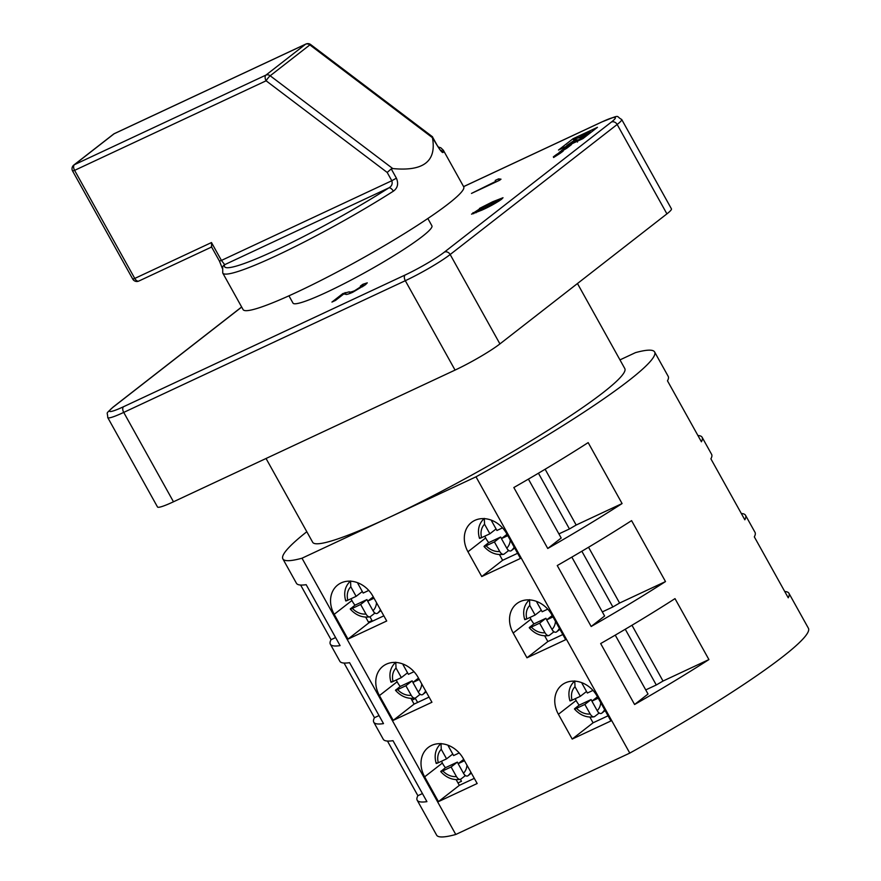 <?xml version="1.0" encoding="UTF-8"?>
<svg xmlns="http://www.w3.org/2000/svg" width="881" height="881" viewBox="0 0 881 881"><rect width="100%" height="100%" fill="white"/><g stroke="black" fill="none" stroke-linecap="round" stroke-linejoin="round"><path stroke-width="1.32" d="M443.22 152.369C442.559 153.162 440.676 151.069 437.593 146.103L432.428 137.667C436.767 161.256 423.552 171.553 392.761 168.557L391.252 168.921L396.406 178.182C398.708 183.744 397.694 188.082 393.355 191.188A4.68 2.313 -122.5 0 0 388.862 187.884A121.567 12.708 -29.1 0 1 276.524 249.841A121.567 12.708 -29.1 0 1 224.71 264.663L221.428 260.435L391.803 180.737C392.75 183.843 391.781 186.221 388.862 187.884L224.71 264.663A4.68 4.603 -156.6 0 0 222.684 266.866A4.68 4.603 -156.6 0 0 222.684 266.877L222.75 273.033L243.101 309.605A126.236 13.193 -29.1 0 0 297.051 292.096A126.236 13.193 -29.1 0 0 410.854 229.567A126.236 13.193 -29.1 0 0 463.714 186.816L443.363 150.255A126.236 13.193 150.9 0 1 443.22 152.369A4.68 4.603 -156.6 0 0 440.489 150.155M288.946 295.818L293.01 303.119A79.488 8.303 -29.1 0 0 326.972 292.096A79.488 8.303 -29.1 0 0 398.63 252.726A79.488 8.303 -29.1 0 0 431.899 225.8L427.847 218.51M577.462 283.517L624.794 368.555A178.601 18.666 150.9 0 1 550.019 429.047A178.601 18.666 150.9 0 1 389.006 517.51A178.601 18.666 150.9 0 1 312.678 542.278L266.051 458.494M374.029 598.21L367.685 601.183L373.015 610.742C374.524 613.187 376 614.035 377.431 613.319L380.922 610.599A21.045 17.345 52.1 0 1 380.559 610.885M514.317 548.323A21.045 17.345 -127.9 0 0 514.68 548.059L511.189 550.757C509.747 551.484 508.271 550.625 506.762 548.191A16.365 13.49 -127.9 0 0 510.264 540.119M464.485 760.732L458.142 763.695L463.472 773.265C464.981 775.698 466.445 776.557 467.888 775.831L471.379 773.122A21.045 17.345 52.1 0 1 471.016 773.397M604.773 710.846A21.045 17.345 -127.9 0 0 605.137 710.571L601.646 713.28C600.203 713.995 598.728 713.136 597.219 710.703A16.365 13.49 -127.9 0 0 600.721 702.631M426.151 691.86L422.66 694.58C421.228 695.296 419.752 694.437 418.244 692.003A16.365 13.49 -127.9 0 0 421.746 683.931M559.545 629.585A21.045 17.345 -127.9 0 0 559.909 629.309L556.418 632.018C554.975 632.734 553.499 631.875 551.991 629.441A16.365 13.49 -127.9 0 0 555.493 621.369M343.711 294.023L335.54 300.388L331.939 302.073L342.852 293.571L349.305 291.82C349.504 292.437 351.277 292.074 354.636 290.719L363.302 285.103L363.776 285.962L362.851 284.288L367.278 282.845L365.45 284.739L352.532 292.371C348.171 294.254 345.87 294.849 345.616 294.166L343.711 294.023M362.554 286.788L362.245 286.226C364.106 284.739 363.468 284.706 360.351 286.116L362.851 284.288M573.002 138.746L558.477 150.056L582.925 138.625L597.45 127.316L573.002 138.746L574.016 140.553M560.845 152.876L554.887 155.673L553.345 156.862L556.054 155.607L553.609 157.501L560.845 152.876M561.902 151.025L555.702 155.034L561.593 152.292L563.212 151.025L562.144 151.136L562.86 150.574L566.758 148.272L562.397 150.321L559.259 152.27L561.902 151.025L562.298 151.741M566.681 147.303L564.203 149.241L569.038 146.202L567.254 147.887L571.505 144.583L567.144 146.62L561.296 150.673L566.802 147.512M479.462 208.445L492.622 201.782L503.007 197.729L501.542 199.271C495.772 203.247 489.23 206.859 481.918 210.119L471.544 214.16L479.705 208.874M498.58 178.876L501.003 179.173L499.615 180.253L471.467 193.424L495.54 181.486L495.243 180.429L498.58 178.876L499.153 180.473M495.838 182.015L495.243 180.429L496.069 181.915M619.971 359.889L635.487 352.631A212.728 22.234 150.9 0 1 654.616 351.96A212.728 22.234 150.9 0 1 476.004 476.819L301.996 558.213A212.728 22.234 150.9 0 1 282.856 558.873A212.728 22.234 150.9 0 1 306.808 531.728M552.673 630.477L553.554 632.062A21.045 17.345 -127.9 0 0 554.226 631.919M553.554 632.062L549.381 635.311C547.938 636.027 546.462 635.168 544.954 632.734L539.624 623.175L531.342 627.052C529.261 627.988 528.754 628.01 529.789 627.129L533.963 623.869A21.045 17.345 -127.9 0 1 530.065 617.405M553.015 616.909L546.672 619.883L551.991 629.441M547.751 609.134L542.145 611.755L536.826 602.186A16.365 13.49 -127.9 0 1 538.247 602.119M420.468 694.481A21.045 17.345 52.1 0 1 419.797 694.613L415.623 697.873C414.18 698.589 412.704 697.73 411.196 695.296L405.877 685.737L412.143 680.859L412.991 682.379M415.623 697.873L414.984 698.148C407.551 699.129 401.053 696.519 395.492 690.308L400.216 686.431A21.045 17.345 52.1 0 1 396.307 679.967M418.244 692.003L412.914 682.445L419.257 679.471M391.516 681.553C390.47 682.445 390.988 682.423 393.069 681.487L401.351 677.61L407.54 672.787M395.778 662.215L396.032 668.04L401.351 677.61M404.5 664.681A16.365 13.49 -127.9 0 0 403.069 664.748L408.399 674.317L413.993 671.696M597.902 711.738L598.783 713.313A21.045 17.345 -127.9 0 0 599.454 713.181M598.783 713.313L594.609 716.572C593.166 717.288 591.691 716.429 590.182 713.995L584.852 704.426L576.57 708.302C574.489 709.249 573.983 709.271 575.018 708.379L579.191 705.13A21.045 17.345 -127.9 0 1 575.282 698.666M598.243 698.17L591.9 701.133L597.219 710.703M592.979 690.396L587.374 693.017L582.044 683.447A16.365 13.49 -127.9 0 1 583.475 683.381M465.697 775.743A21.045 17.345 52.1 0 1 465.025 775.875L460.851 779.123C459.408 779.85 457.933 778.991 456.424 776.557L451.105 766.988L457.371 762.109L458.219 763.64M460.851 779.123L460.212 779.41C452.779 780.39 446.282 777.78 440.72 771.569L445.445 767.692A21.045 17.345 52.1 0 1 441.535 761.228M436.745 762.814C435.699 763.706 436.216 763.684 438.298 762.737L446.579 758.86L452.768 754.048M441.007 743.476L441.26 749.302L446.579 758.86M449.728 745.943A16.365 13.49 -127.9 0 0 448.297 746.009L453.616 755.568L459.221 752.947M549.381 635.311L548.742 635.586C541.308 636.578 534.811 633.957 529.25 627.746L529.789 627.129M529.536 599.664L529.778 605.478L535.108 615.048L526.816 618.925C524.746 619.861 524.228 619.883 525.274 619.002M594.609 716.572L593.97 716.848C586.537 717.828 580.039 715.218 574.478 709.007L575.018 708.379M574.764 680.914L575.007 686.74L580.337 696.309L572.044 700.186C569.974 701.122 569.456 701.144 570.503 700.252M369.954 616.843L372.388 621.204L383.841 615.841M344.053 663.041L374.469 717.696A212.728 22.234 -29.1 0 0 373.764 722.211L383.268 739.269A212.728 22.234 150.9 0 0 393.003 740.69L426.922 801.633A212.728 22.234 -29.1 0 1 417.187 800.212A212.728 22.234 -29.1 0 1 417.891 795.697L387.464 741.053M282.856 558.873L296.423 583.255A212.728 22.234 150.9 0 0 306.17 584.676L340.088 645.619A212.728 22.234 -29.1 0 1 330.353 644.198A212.728 22.234 -29.1 0 1 331.047 639.683L300.63 585.039M330.353 644.198L339.846 661.268A212.728 22.234 150.9 0 0 349.581 662.677L383.499 723.62A212.728 22.234 -29.1 0 1 373.764 722.211M784.74 591.514A212.728 22.234 150.9 0 1 788.947 593.298L808.395 628.23A212.728 22.234 150.9 0 1 629.783 753.101L455.774 834.483A212.728 22.234 150.9 0 1 436.635 835.155L417.187 800.212M455.774 834.483L301.996 558.213M507.445 549.226L508.326 550.801A21.045 17.345 -127.9 0 0 508.998 550.669M508.326 550.801L504.152 554.05C502.71 554.777 501.234 553.918 499.725 551.484L494.395 541.914L486.114 545.791C484.043 546.727 483.526 546.749 484.561 545.868L488.735 542.619A21.045 17.345 -127.9 0 1 484.836 536.144M507.786 535.659L501.443 538.621L506.762 548.191M484.308 518.402L484.55 524.228L489.88 533.787L481.588 537.663C479.517 538.599 479 538.632 480.046 537.74M375.24 613.22A21.045 17.345 52.1 0 1 374.568 613.363L370.394 616.612C368.952 617.328 367.476 616.48 365.967 614.035L360.648 604.476L366.914 599.598L367.762 601.128M369.756 616.898C362.322 617.878 355.825 615.257 350.264 609.046L354.988 605.17A21.045 17.345 52.1 0 1 351.079 598.706M350.814 608.43C349.768 609.311 350.286 609.289 352.367 608.353L360.648 604.476M346.288 600.302C345.242 601.183 345.759 601.161 347.841 600.225L356.122 596.349L362.311 591.525M350.55 580.964L350.803 586.779L356.122 596.349M359.272 583.42A16.365 13.49 -127.9 0 0 357.84 583.486L363.17 593.056L368.765 590.435M504.152 554.05L503.514 554.325C496.08 555.316 489.583 552.706 484.021 546.484L484.561 545.868M173.48 501.785L455.059 370.086L405.315 280.698L123.725 412.407L173.48 501.785A37.398 3.909 150.9 0 1 157.501 506.971L107.746 417.583A37.398 3.909 150.9 0 0 123.725 412.407A4.68 2.599 64.9 0 1 123.56 406.714L405.139 275.004A32.729 3.425 -29.1 0 0 444.387 252.109L611.381 122.063A32.729 3.425 -29.1 0 0 601.349 122.206L463.615 186.64M499.923 343.909L666.917 213.863L617.163 124.474L450.169 254.521L499.923 343.909A37.398 3.909 150.9 0 1 455.059 370.086M601.954 121.93A4.68 2.599 64.9 0 0 601.635 122.041C622.14 113.935 615.015 116.061 621.689 119.464L671.432 208.841A37.398 3.909 150.9 0 1 666.917 213.863M788.947 593.298A212.728 22.234 150.9 0 1 788.242 597.803L754.323 536.859A212.728 22.234 -29.1 0 0 755.028 532.355L745.524 515.286A212.728 22.234 150.9 0 1 744.83 519.801L710.901 458.858A212.728 22.234 -29.1 0 0 711.606 454.343L702.113 437.273A212.728 22.234 150.9 0 1 701.408 441.788L667.49 380.845A212.728 22.234 -29.1 0 0 668.183 376.33L654.616 351.96M557.255 565.547A212.728 22.234 -29.1 0 0 631.578 520.627L665.507 581.57A212.728 22.234 150.9 0 1 591.173 626.49L557.255 565.547M741.328 513.502A212.728 22.234 150.9 0 1 745.524 515.286M513.832 487.534A212.728 22.234 -29.1 0 0 588.167 442.614L622.085 503.558A212.728 22.234 150.9 0 1 547.751 548.478L513.832 487.534M600.666 643.559A212.728 22.234 -29.1 0 0 675 598.628L708.919 659.572A212.728 22.234 150.9 0 1 634.584 704.503L600.666 643.559M697.906 435.5A212.728 22.234 150.9 0 1 702.113 437.273M629.783 753.101L476.004 476.819M513.183 633.021L526.97 657.799L565.69 639.694L551.891 614.916A25.714 21.199 -127.9 0 0 516.74 603.672A25.714 21.199 -127.9 0 0 513.183 633.021L530.902 619.222M477.172 783.517L463.373 758.728A25.714 21.199 -127.9 0 0 428.21 747.495A25.714 21.199 -127.9 0 0 424.653 776.833L438.452 801.622L477.172 783.517M558.411 714.282L572.198 739.06L610.918 720.955L597.12 696.166A25.714 21.199 -127.9 0 0 561.968 684.933A25.714 21.199 -127.9 0 0 558.411 714.282L576.13 700.483M431.943 702.256L418.145 677.467A25.714 21.199 -127.9 0 0 382.982 666.234A25.714 21.199 -127.9 0 0 379.425 695.583L393.223 720.361L431.943 702.256M386.715 620.995L372.916 596.217A25.714 21.199 -127.9 0 0 337.753 584.973A25.714 21.199 -127.9 0 0 334.196 614.321L347.995 639.11L386.715 620.995M467.954 551.759L481.742 576.548L520.462 558.433L506.663 533.655A25.714 21.199 -127.9 0 0 471.511 522.422A25.714 21.199 -127.9 0 0 467.954 551.759L485.673 537.961M432.439 136.852L437.593 146.103M432.428 137.667L309.859 44.898A4.68 0.815 -52.9 0 1 310.674 44.557L432.538 136.808M114.684 133.516A4.68 2.599 64.9 0 0 114.376 133.615L305.872 44.05A4.68 2.599 64.9 0 0 305.586 44.226L114.09 133.791L74.433 164.681L265.93 75.105L305.586 44.226A4.68 3.854 -127.9 0 1 309.859 44.898L270.192 75.777A4.68 0.815 127.1 0 0 266.106 80.799L74.599 170.363L134.76 278.44L211.484 242.55L211.638 246.834M391.252 168.921L387.188 172.445L266.106 80.799A4.68 2.599 64.9 0 1 265.93 75.105A4.68 3.854 -127.9 0 1 270.192 75.777L392.761 168.557M499.439 554.567L502.622 560.294L517.599 553.29M502.622 560.294L481.742 576.548M365.681 617.129L368.864 622.845L372.388 621.204M368.864 622.845L347.995 639.11M502.522 527.873L496.917 530.494L491.598 520.935A16.365 13.49 -127.9 0 1 493.019 520.858M369.756 616.887L370.394 616.612M501.509 538.566L500.661 537.036L488.735 542.619M500.661 537.036L494.395 541.914M496.069 528.963L489.88 533.787M507.016 534.282L501.443 538.621M354.988 605.17L366.914 599.598M373.698 611.788L374.568 613.363M367.685 601.183L373.269 596.833M631.963 625.257L663.019 681.046L708.919 659.572M663.019 681.046L656.29 684.978L625.268 629.243M645.74 689.911L656.29 684.978M634.584 704.503L648.031 694.03L615.246 635.124M545.13 469.243L576.174 525.032L622.085 503.558M576.174 525.032L569.445 528.963L538.434 473.229M558.906 533.897L569.445 528.963M547.751 548.478L561.197 538.016L528.413 479.11M588.541 547.255L619.596 603.045L665.507 581.57M619.596 603.045L612.868 606.965L581.845 551.231M602.318 611.899L612.868 606.965M591.173 626.49L604.619 616.017L571.835 557.122M422.44 793.572L417.891 795.697M460.411 779.355L461.49 781.282L457.966 782.934L459.32 785.367L474.297 778.364M372.013 620.532L368.489 622.173M335.606 637.558L331.047 639.683M415.425 698.534L411.912 700.186M379.017 715.57L374.469 717.696M410.909 698.391L414.092 704.106L429.069 697.102M415.182 698.104L417.616 702.465M456.138 779.641L457.966 782.934M459.32 785.367L438.452 801.622M414.092 704.106L393.223 720.361M589.896 717.09L593.078 722.805L608.055 715.801M593.078 722.805L572.198 739.06M544.667 635.829L547.85 641.544L562.827 634.54M547.85 641.544L526.97 657.799M396.043 689.68C394.996 690.572 395.514 690.55 397.595 689.603L405.877 685.737M441.271 770.941C440.225 771.833 440.742 771.8 442.824 770.864L451.105 766.988M591.966 701.078L591.118 699.558L579.191 705.13M597.472 696.794L591.9 701.133M586.526 691.486L580.337 696.309M591.118 699.558L584.852 704.426M445.445 767.692L457.371 762.109M464.155 774.3L465.025 775.875M458.142 763.695L463.725 759.356M546.738 619.828L545.89 618.297L533.963 623.869M552.244 615.533L546.672 619.883M541.297 610.225L535.108 615.048M545.89 618.297L539.624 623.175M400.216 686.431L412.143 680.859M418.927 693.039L419.797 694.613M412.914 682.445L418.497 678.095M473.648 213.731L473.02 212.618M498.613 201.32L498.613 199.954L490.497 203.445L476.269 211.099L475.553 211.881L476.048 212.773M484.363 208.962L484.065 208.445L498.316 200.78L498.613 199.954M476.269 211.099C475.421 212.321 478.02 211.44 484.065 208.445M561.88 152.061L561.483 151.345M569.886 144.077L574.72 140.079L566.802 145.519L569.886 144.077L570.172 144.583M575.546 141.434L575.645 139.264L572.033 143.074L575.546 141.434L575.833 141.94M577.473 142.072L575.689 139.253M574.291 138.857L578.013 140.277L583.607 137.007L574.687 138.614L575.029 140.189L574.269 138.857M578.068 139.76L578.299 140.784M584.026 137.766L583.607 137.007M587.153 134.253L577.562 138.141L585.072 135.872L587.153 134.253L587.572 135.002M585.491 136.632L585.072 135.872M590.259 131.831L579.434 137.315L590.259 131.831L590.677 132.591M588.849 134.011L588.431 133.262M343.293 294.353L342.852 293.571M346.079 294.265L345.132 292.58M350.186 293.395L349.305 291.82M393.355 191.188A126.236 13.193 150.9 0 1 276.7 255.534A126.236 13.193 150.9 0 1 222.75 273.033M380.449 609.751A21.045 17.345 52.1 0 1 377.431 613.319M514.207 547.189A21.045 17.345 52.1 0 1 511.189 550.757M470.906 772.263A21.045 17.345 52.1 0 1 467.888 775.831M604.652 709.701A21.045 17.345 52.1 0 1 601.646 713.28M425.677 691.001A21.045 17.345 52.1 0 1 422.66 694.58M559.424 628.45A21.045 17.345 52.1 0 1 556.418 632.018M241.691 307.062L113.528 406.857A32.729 3.425 -29.1 0 0 123.56 406.714M531.342 627.052A16.365 13.49 -127.9 0 0 544.954 632.734M396.032 668.04A16.365 13.49 -127.9 0 0 393.069 681.487M576.57 708.302A16.365 13.49 -127.9 0 0 590.182 713.995M463.472 773.265A16.365 13.49 -127.9 0 0 466.963 765.193M441.26 749.302A16.365 13.49 -127.9 0 0 438.298 762.737M529.778 605.478A16.365 13.49 -127.9 0 0 526.816 618.925M575.007 686.74A16.365 13.49 -127.9 0 0 572.044 700.186M486.114 545.791A16.365 13.49 -127.9 0 0 499.725 551.484M484.55 524.228A16.365 13.49 -127.9 0 0 481.588 537.663M352.367 608.353A16.365 13.49 -127.9 0 0 365.967 614.035M350.803 586.779A16.365 13.49 -127.9 0 0 347.841 600.225M373.015 610.742A16.365 13.49 -127.9 0 0 376.517 602.67M396.406 178.182L391.803 180.737L387.188 172.445M211.484 242.55L221.428 260.435L219.435 261.073L222.364 268.397M621.689 119.464A37.398 3.909 150.9 0 1 617.163 124.474A4.68 3.854 -127.9 0 0 611.381 122.063M444.387 252.109A4.68 3.854 -127.9 0 1 450.169 254.521A37.398 3.909 150.9 0 1 405.315 280.698A4.68 2.599 64.9 0 1 405.139 275.004M114.376 133.615A4.68 2.599 64.9 0 0 114.09 133.791A4.68 3.854 -127.9 0 0 113.484 134.165A4.68 4.68 0 0 1 114.376 133.615M73.817 165.055A4.68 4.68 0 0 0 72.605 171.013L74.599 170.363A4.68 2.599 64.9 0 1 74.433 164.681A4.68 3.854 -127.9 0 0 73.817 165.055L113.484 134.165M211.605 247.01L138.824 281.05A4.68 2.599 64.9 0 1 134.76 278.44L132.756 279.09A4.68 4.68 0 0 0 138.824 281.05A4.68 2.599 64.9 0 0 139.11 280.874M351.915 600.523L334.196 614.321M442.372 763.045L424.653 776.833M397.144 681.784L379.425 695.583M397.595 689.603A16.365 13.49 -127.9 0 0 411.196 695.296M442.824 770.864A16.365 13.49 -127.9 0 0 456.424 776.557M113.528 406.857A4.68 3.854 -127.9 0 0 112.922 407.231L241.647 306.984M463.593 186.607L601.635 122.041A4.68 2.599 64.9 0 0 601.349 122.206M390.966 682.158C388.664 674.075 390.25 667.446 395.723 662.259M524.713 619.607C522.411 611.513 523.997 604.884 529.481 599.708M436.194 763.42C433.893 755.336 435.478 748.696 440.952 743.52M569.941 700.858C567.639 692.774 569.225 686.145 574.709 680.958M345.737 600.908C343.436 592.814 345.022 586.184 350.495 581.008M443.363 150.255L440.841 147.799L438.209 146.951M440.379 150.332L437.637 145.96M310.674 44.557A4.68 4.68 0 0 0 305.872 44.05M72.605 171.013L132.756 279.09M211.352 246.57L219.435 261.073M479.484 538.346C477.183 530.263 478.768 523.622 484.253 518.446M499.064 199.965L499.505 200.736M112.922 407.231C104.949 415.028 107.603 411.108 107.746 417.583"/></g></svg>
